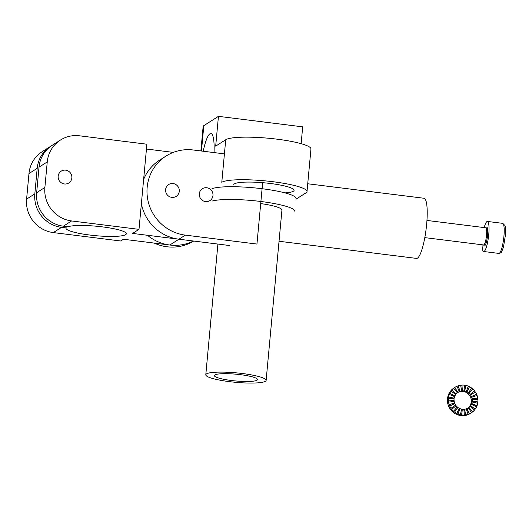 <?xml version="1.0" encoding="UTF-8"?>
<svg xmlns="http://www.w3.org/2000/svg" width="532" height="532" viewBox="0 0 532 532"><rect width="100%" height="100%" fill="white"/><g stroke="black" fill="none" stroke-linecap="round" stroke-linejoin="round"><path stroke-width="0.8" d="M44.881 187.47L36.655 192.71L39.022 167.168A30.297 29.333 57.5 0 1 52.229 145.289L60.455 140.049A30.297 29.333 57.5 0 0 47.248 161.928L44.881 187.47A30.297 29.333 57.5 0 0 71.601 220.946L138.998 229.352L132.601 233.428L178.938 239.207A43.285 41.908 -122.5 0 1 141.379 203.703A43.285 41.908 -122.5 0 0 178.938 239.207L229.485 245.511L178.938 239.207L169.801 245.026L123.464 239.247L120.717 240.996L53.32 232.59A30.297 29.333 57.5 0 1 26.6 199.114L28.967 173.572A30.297 29.333 57.5 0 1 42.174 151.693L50.4 146.453A30.297 29.333 -122.5 0 1 51.331 145.888M36.655 192.71A30.297 29.333 57.5 0 0 63.375 226.186L67.89 226.745A30.297 4.741 5.3 0 1 101.732 226.792A30.297 4.741 5.3 0 1 126.33 233.767A30.297 4.741 5.3 0 1 95.72 235.689A30.297 4.741 5.3 0 1 65.995 228.168A30.297 4.741 5.3 0 1 66.061 227.909L66.194 226.532M138.998 229.352L146.899 144.212L79.501 135.806A30.297 29.333 57.5 0 0 60.455 140.049M146.453 149.033L173.319 152.385M66.061 227.909L61.546 227.35A30.297 29.333 -122.5 0 1 34.826 193.874L37.193 168.331A30.297 29.333 -122.5 0 1 50.4 146.453M147.47 235.277A43.285 41.908 -122.5 0 0 193.402 241.009A43.285 41.908 -122.5 0 1 169.801 245.026M65.662 170.16A7.016 6.79 57.5 0 0 61.486 182.915A7.016 6.79 57.5 0 0 71.674 175.58A7.016 6.79 57.5 0 0 65.662 170.16M193.721 241.049A43.285 41.908 -122.5 0 1 154.287 243.091M165.605 189.605A7.016 6.79 -122.5 0 1 178.167 186.812A7.016 6.79 -122.5 0 1 168.903 196.308A7.016 6.79 -122.5 0 1 168.664 184.544A7.016 6.79 -122.5 0 1 178.167 186.812A7.016 6.79 -122.5 0 1 168.903 196.308A7.016 6.79 -122.5 0 1 165.605 189.605M199.307 193.808A7.016 6.79 -122.5 0 1 211.862 191.015A7.016 6.79 -122.5 0 1 202.606 200.517A7.016 6.79 -122.5 0 1 202.366 188.747A7.016 6.79 -122.5 0 1 211.862 191.015A7.016 6.79 -122.5 0 1 202.606 200.517A7.016 6.79 -122.5 0 1 199.307 193.808M224.424 153.881L193.236 149.991A43.285 41.908 -122.5 0 0 166.031 156.056A43.285 41.908 -122.5 0 1 193.236 149.991L224.424 153.881M185.335 235.131A43.285 41.908 -122.5 0 1 148.235 201.708A43.285 41.908 -122.5 0 1 166.031 156.056A43.285 41.908 -122.5 0 0 148.235 201.708A43.285 41.908 -122.5 0 0 185.335 235.131L178.938 239.207L185.335 235.131L256.949 244.062L262.642 182.682L256.949 244.062L185.335 235.131M143.627 179.497A43.285 41.908 -122.5 0 1 159.633 160.132L166.031 156.056L159.633 160.132A43.285 41.908 -122.5 0 0 143.627 179.497M279.034 241.255L416.496 258.399A30.297 5.919 -82.9 0 0 421.497 250.871A30.297 5.919 -82.9 0 0 427.09 218.034A30.297 5.919 -82.9 0 0 423.997 198.263L307.729 183.766M200.87 150.948L203.138 126.536A30.297 4.741 5.3 0 1 203.816 125.658L218.446 116.342L215.679 146.14L225.734 139.736A43.285 6.776 5.3 0 1 272.763 138.672A43.285 6.776 5.3 0 1 310.954 148.987L307.011 191.553A43.285 6.776 -174.7 0 0 268.813 181.239A43.285 6.776 -174.7 0 0 221.784 182.303L225.734 139.736M203.217 151.241A30.297 5.919 97.1 0 1 210.931 133.505A30.297 5.919 97.1 0 1 214.05 152.591M218.446 116.342L302.688 126.849L301.132 143.673M307.011 191.553A43.285 6.776 -174.7 0 1 306.033 192.81L295.978 199.214M284.926 192.877A30.297 4.741 -174.7 0 0 294.076 190.356A30.297 4.741 -174.7 0 0 270.309 183.48A30.297 4.741 -174.7 0 0 233.741 184.757M211.942 188.734A43.285 6.776 5.3 0 1 259.982 188.468A43.285 6.776 5.3 0 1 296.038 198.542M212.301 201.003A43.285 6.776 5.3 0 1 260.933 201.495A43.285 6.776 5.3 0 1 294.854 211.317M466.205 408.882A9.303 9.011 57.5 0 0 466.843 408.629L466.93 408.576A9.303 9.011 57.5 0 0 468.313 407.818L468.22 407.878A9.303 9.011 57.5 0 0 468.852 407.412L468.945 407.352A9.303 9.011 57.5 0 0 470.069 406.255L474.424 410.132A15.149 14.67 -122.5 0 1 472.589 411.921L472.496 411.974A15.149 14.67 -122.5 0 1 471.558 412.672A15.149 14.67 -122.5 0 1 471.279 412.859L470.368 413.444A15.149 14.67 -122.5 0 1 468.399 414.488L468.493 414.428A15.149 14.67 -122.5 0 1 467.296 414.887L467.202 414.947A15.149 14.67 -122.5 0 1 464.709 415.532L464.795 415.472A15.149 14.67 -122.5 0 1 463.518 415.598L463.425 415.658A15.149 14.67 -122.5 0 1 460.845 415.565L460.931 415.505A15.149 14.67 -122.5 0 1 459.655 415.286L459.562 415.346A15.149 14.67 -122.5 0 1 457.074 414.581L457.168 414.521A15.149 14.67 -122.5 0 1 455.977 413.976L455.884 414.036A15.149 14.67 -122.5 0 1 453.656 412.646L453.749 412.593A15.149 14.67 -122.5 0 1 452.725 411.755L452.639 411.815A15.149 14.67 -122.5 0 1 450.823 409.899L450.917 409.839A15.149 14.67 -122.5 0 1 450.132 408.776L450.045 408.835A15.149 14.67 -122.5 0 1 448.769 406.521L448.855 406.461A15.149 14.67 -122.5 0 1 448.37 405.238L448.277 405.298A15.149 14.67 -122.5 0 1 447.625 402.744L447.718 402.684A15.149 14.67 -122.5 0 1 447.558 401.381L447.465 401.441A15.149 14.67 -122.5 0 1 447.485 398.827L447.572 398.767A15.149 14.67 -122.5 0 1 447.751 397.477L447.658 397.537A15.149 14.67 -122.5 0 1 448.343 395.03L448.436 394.977A15.149 14.67 -122.5 0 1 448.935 393.78L448.842 393.84A15.149 14.67 -122.5 0 1 450.145 391.625L450.238 391.565A15.149 14.67 -122.5 0 1 451.03 390.555L450.943 390.614A15.149 14.67 -122.5 0 1 452.779 388.832L452.872 388.772A15.149 14.67 -122.5 0 1 453.896 388.014L453.809 388.067A15.149 14.67 -122.5 0 1 454.089 387.888L455 387.303A15.149 14.67 -122.5 0 1 456.968 386.259L459.349 391.592A9.303 9.011 57.5 0 0 457.966 392.343L457.879 392.403A9.303 9.011 57.5 0 0 456.21 393.906L456.117 393.966A9.303 9.011 57.5 0 0 455.691 394.505M471.279 412.859A15.149 14.67 -122.5 0 1 469.317 413.903L469.224 413.963A15.149 14.67 -122.5 0 1 468.027 414.421L468.12 414.362A15.149 14.67 -122.5 0 1 465.62 414.947L465.527 415.007A15.149 14.67 -122.5 0 1 464.25 415.133L464.336 415.073A15.149 14.67 -122.5 0 1 461.756 414.98L461.663 415.04A15.149 14.67 -122.5 0 1 460.386 414.82L460.479 414.767A15.149 14.67 -122.5 0 1 457.986 413.996L457.899 414.056A15.149 14.67 -122.5 0 1 456.709 413.51L456.795 413.457A15.149 14.67 -122.5 0 1 454.574 412.067L454.481 412.127A15.149 14.67 -122.5 0 1 453.457 411.289L453.55 411.229A15.149 14.67 -122.5 0 1 451.734 409.314L451.648 409.374A15.149 14.67 -122.5 0 1 450.863 408.31L450.956 408.25A15.149 14.67 -122.5 0 1 449.68 405.943L449.587 405.996A15.149 14.67 -122.5 0 1 449.101 404.772L449.194 404.712A15.149 14.67 -122.5 0 1 448.543 402.165L448.449 402.219A15.149 14.67 -122.5 0 1 448.29 400.915L448.383 400.855A15.149 14.67 -122.5 0 1 448.396 398.242L448.303 398.302A15.149 14.67 -122.5 0 1 448.483 397.012L448.576 396.952A15.149 14.67 -122.5 0 1 449.254 394.451L449.168 394.511A15.149 14.67 -122.5 0 1 449.666 393.314L449.759 393.261A15.149 14.67 -122.5 0 1 451.063 391.04L450.97 391.1A15.149 14.67 -122.5 0 1 451.761 390.089L451.854 390.029A15.149 14.67 -122.5 0 1 453.69 388.247L453.603 388.307A15.149 14.67 -122.5 0 1 454.627 387.549L454.72 387.489A15.149 14.67 -122.5 0 1 455 387.303M456.975 386.279A15.149 14.67 -122.5 0 1 458.072 385.86L458.158 385.8A15.149 14.67 -122.5 0 1 460.659 385.215L461.616 390.947A9.303 9.011 57.5 0 0 460.08 391.313L459.987 391.366A9.303 9.011 57.5 0 0 459.256 391.652L459.349 391.592M460.665 385.261A15.149 14.67 -122.5 0 1 461.849 385.148L461.942 385.088A15.149 14.67 -122.5 0 1 464.522 385.181L463.99 390.934A9.303 9.011 57.5 0 0 462.401 390.874L462.315 390.934A9.303 9.011 57.5 0 0 461.523 391.007L461.616 390.947M464.516 385.254A15.149 14.67 -122.5 0 1 465.713 385.461L465.799 385.401A15.149 14.67 -122.5 0 1 468.293 386.166L466.305 391.532A9.303 9.011 57.5 0 0 464.775 391.067L464.682 391.12A9.303 9.011 57.5 0 0 463.897 390.987L463.99 390.934M468.26 386.252A15.149 14.67 -122.5 0 1 469.39 386.771L469.483 386.711A15.149 14.67 -122.5 0 1 471.711 388.101L468.406 392.722A9.303 9.011 57.5 0 0 467.036 391.871L466.943 391.924A9.303 9.011 57.5 0 0 466.212 391.592L466.305 391.532M471.651 388.18A15.149 14.67 -122.5 0 1 472.635 388.992L472.729 388.932A15.149 14.67 -122.5 0 1 474.544 390.847L470.142 394.412A9.303 9.011 57.5 0 0 469.031 393.234L468.938 393.294A9.303 9.011 57.5 0 0 468.313 392.782L468.406 392.722M474.458 390.914A15.149 14.67 -122.5 0 1 475.229 391.971L475.322 391.918A15.149 14.67 -122.5 0 1 476.599 394.225L476.506 394.285A15.149 14.67 -122.5 0 1 476.985 395.489M470.069 406.255L469.982 406.315A9.303 9.011 57.5 0 0 470.468 405.697L470.561 405.637A9.303 9.011 57.5 0 0 471.359 404.273L471.266 404.333A9.303 9.011 57.5 0 0 471.578 403.602L471.665 403.542A9.303 9.011 57.5 0 0 472.09 402.006L471.997 402.066A9.303 9.011 57.5 0 0 472.103 401.268L472.197 401.214A9.303 9.011 57.5 0 0 472.203 399.605L472.117 399.665A9.303 9.011 57.5 0 0 472.017 398.86L472.11 398.807A9.303 9.011 57.5 0 0 471.704 397.238L477.084 395.456A15.149 14.67 -122.5 0 1 477.736 398.002L477.65 398.062A15.149 14.67 -122.5 0 1 477.803 399.313M472.203 399.605L477.896 399.306A15.149 14.67 -122.5 0 1 477.882 401.919L477.789 401.979A15.149 14.67 -122.5 0 1 477.63 403.196M472.09 402.006L477.709 403.216A15.149 14.67 -122.5 0 1 477.024 405.717L476.931 405.776A15.149 14.67 -122.5 0 1 476.473 406.88M471.359 404.273L476.519 406.907A15.149 14.67 -122.5 0 1 475.216 409.121L475.123 409.181A15.149 14.67 -122.5 0 1 474.398 410.112M448.303 398.302L454.082 398.953A9.303 9.011 -122.5 0 0 454.075 400.556L453.982 400.616A9.303 9.011 57.5 0 0 454.075 401.374M463.877 409.347A9.303 9.011 57.5 0 0 464.569 409.274L464.662 409.214A9.303 9.011 57.5 0 0 466.198 408.855L468.12 414.362M464.662 409.214L465.62 414.947M465.713 385.461L464.682 391.12M465.799 385.401L464.775 391.067M466.93 408.576L469.317 413.903M468.313 407.818L471.558 412.679M466.843 408.629L469.224 413.963M464.569 409.274L465.527 415.007M461.49 409.174A9.303 9.011 57.5 0 0 462.202 409.294L462.288 409.234A9.303 9.011 57.5 0 0 463.877 409.294L464.336 415.073M462.288 409.234L461.756 414.98M462.202 409.294L461.663 415.04M459.202 408.383A9.303 9.011 57.5 0 0 459.881 408.689L459.974 408.629A9.303 9.011 57.5 0 0 461.503 409.101L460.479 414.767M459.974 408.629L457.986 413.996M459.881 408.689L457.899 414.056M467.721 408.184A9.303 9.011 57.5 0 0 468.12 407.878L468.027 407.938A9.303 9.011 57.5 0 0 469.158 406.84L469.251 406.781A9.303 9.011 57.5 0 0 469.736 406.162L469.643 406.222A9.303 9.011 57.5 0 0 470.448 404.859L470.534 404.799A9.303 9.011 57.5 0 0 470.847 404.067L470.754 404.127A9.303 9.011 57.5 0 0 471.172 402.591L471.266 402.531A9.303 9.011 57.5 0 0 471.372 401.733L471.279 401.793A9.303 9.011 57.5 0 0 471.292 400.19L471.385 400.131A9.303 9.011 57.5 0 0 471.286 399.326L471.192 399.386A9.303 9.011 57.5 0 0 470.793 397.823L470.887 397.763A9.303 9.011 57.5 0 0 470.587 397.012L470.494 397.065A9.303 9.011 57.5 0 0 469.709 395.648L469.803 395.589A9.303 9.011 57.5 0 0 469.324 394.937L469.231 394.99A9.303 9.011 57.5 0 0 468.113 393.813L468.207 393.76A9.303 9.011 57.5 0 0 467.581 393.248L467.488 393.301A9.303 9.011 57.5 0 0 466.118 392.45L466.212 392.39A9.303 9.011 57.5 0 0 465.48 392.057L465.387 392.117A9.303 9.011 57.5 0 0 463.857 391.645L463.951 391.585A9.303 9.011 57.5 0 0 463.166 391.452L463.073 391.512A9.303 9.011 57.5 0 0 461.49 391.452L461.583 391.399A9.303 9.011 57.5 0 0 460.792 391.472L460.699 391.532A9.303 9.011 57.5 0 0 459.169 391.891L459.256 391.831A9.303 9.011 57.5 0 0 458.524 392.117L458.431 392.177A9.303 9.011 57.5 0 0 457.646 392.563M457.181 407.013A9.303 9.011 57.5 0 0 457.786 407.499L457.879 407.446A9.303 9.011 57.5 0 0 459.242 408.297L456.795 413.457M455.565 405.158A9.303 9.011 57.5 0 0 456.044 405.816L456.137 405.756A9.303 9.011 57.5 0 0 457.247 406.933L453.55 411.229M449.68 405.943L454.873 403.682A9.303 9.011 57.5 0 0 455.658 405.098L450.956 408.25M448.543 402.165L454.168 401.361A9.303 9.011 57.5 0 0 454.574 402.923L454.481 402.983A9.303 9.011 57.5 0 0 454.774 403.722M453.996 398.94A9.303 9.011 -122.5 0 1 454.102 398.215L454.188 398.162A9.303 9.011 57.5 0 1 454.614 396.619L449.254 394.451M451.063 391.04L455.718 394.531A9.303 9.011 57.5 0 0 454.92 395.888L454.827 395.948A9.303 9.011 57.5 0 0 454.554 396.599M471.704 397.238L471.618 397.298A9.303 9.011 57.5 0 0 471.319 396.546L471.405 396.486A9.303 9.011 57.5 0 0 470.621 395.063L470.534 395.123A9.303 9.011 57.5 0 0 470.055 394.465L470.142 394.412M471.665 403.542L477.024 405.717M472.103 401.268L477.789 401.979M477.882 401.919L472.197 401.214M477.65 398.062L472.017 398.86M477.736 398.002L472.11 398.807M476.506 394.285L471.319 396.546M476.599 394.225L471.405 396.486M475.322 391.918L470.621 395.063M475.229 391.971L470.534 395.123M472.729 388.932L469.031 393.234M472.635 388.992L468.938 393.294M469.483 386.711L467.036 391.871M469.39 386.771L466.943 391.924M470.561 405.637L475.216 409.121M461.849 385.148L462.315 390.934M468.852 407.412L472.496 411.974M471.578 403.602L476.931 405.776M453.69 388.247L457.334 392.816M451.761 390.089L456.117 393.966M451.854 390.029L456.21 393.906M456.044 405.816L451.648 409.374M456.137 405.756L451.734 409.314M457.786 407.499L454.481 412.127M457.879 407.446L454.574 412.067M461.942 385.088L462.401 390.874M458.072 385.86L459.987 391.366M458.158 385.8L460.08 391.313M449.759 393.261L454.92 395.888M454.481 402.983L449.101 404.772M470.468 405.697L475.123 409.181M454.72 387.489L457.966 392.343M449.666 393.314L454.827 395.948M448.483 397.012L454.102 398.215M454.075 400.556L448.383 400.855M454.627 387.549L457.879 392.403M454.574 402.923L449.194 404.712M448.576 396.952L454.188 398.162M453.982 400.616L448.29 400.915M468.945 407.352L472.589 411.921M484.213 227.583A15.149 2.959 97.1 0 1 487.432 221.445A15.149 2.959 97.1 0 1 488.489 236.846A15.149 2.959 97.1 0 1 483.681 251.51A15.149 2.959 97.1 0 1 482.072 244.767M260.7 203.576A30.297 4.741 5.3 0 1 281.927 210.113L266.126 380.387A30.297 4.741 5.3 0 1 235.523 382.308A30.297 4.741 5.3 0 1 205.791 374.787A30.297 4.741 5.3 0 1 206.476 373.91A30.297 4.741 5.3 0 1 239.393 373.165A30.297 4.741 5.3 0 1 266.126 380.387M214.895 374.96A21.639 3.385 5.3 0 1 238.416 374.428A21.639 3.385 5.3 0 1 257.508 379.589A21.639 3.385 5.3 0 1 235.649 380.959A21.639 3.385 5.3 0 1 214.409 375.585A21.639 3.385 5.3 0 1 214.895 374.96M47.248 161.928L39.022 167.168M71.601 220.946L63.375 226.186M61.546 227.35L53.32 232.59M37.193 168.331L28.967 173.572M34.826 193.874L26.6 199.114M203.816 125.658L201.468 151.022M483.814 244.939L483.641 244.959A8.658 1.689 -82.9 0 0 486.541 235.21A8.658 1.689 -82.9 0 0 485.783 227.782L426.95 220.441M483.714 244.979A9.523 1.862 -82.9 0 0 485.736 244.128A9.523 1.862 -82.9 0 0 487.565 235.197A9.523 1.862 -82.9 0 0 485.862 227.782M498.843 253.405L500.685 252.84C500.971 253.392 501.909 251.437 503.498 246.974L505.4 235.197C505.58 229.019 505.367 225.721 504.768 225.302L502.594 223.334A15.149 2.959 97.1 0 1 503.658 238.735A15.149 2.959 97.1 0 1 498.843 253.405L483.681 251.51M483.641 244.959L424.809 237.624M502.594 223.334L487.432 221.445M217.914 244.068L205.791 374.787"/></g></svg>
